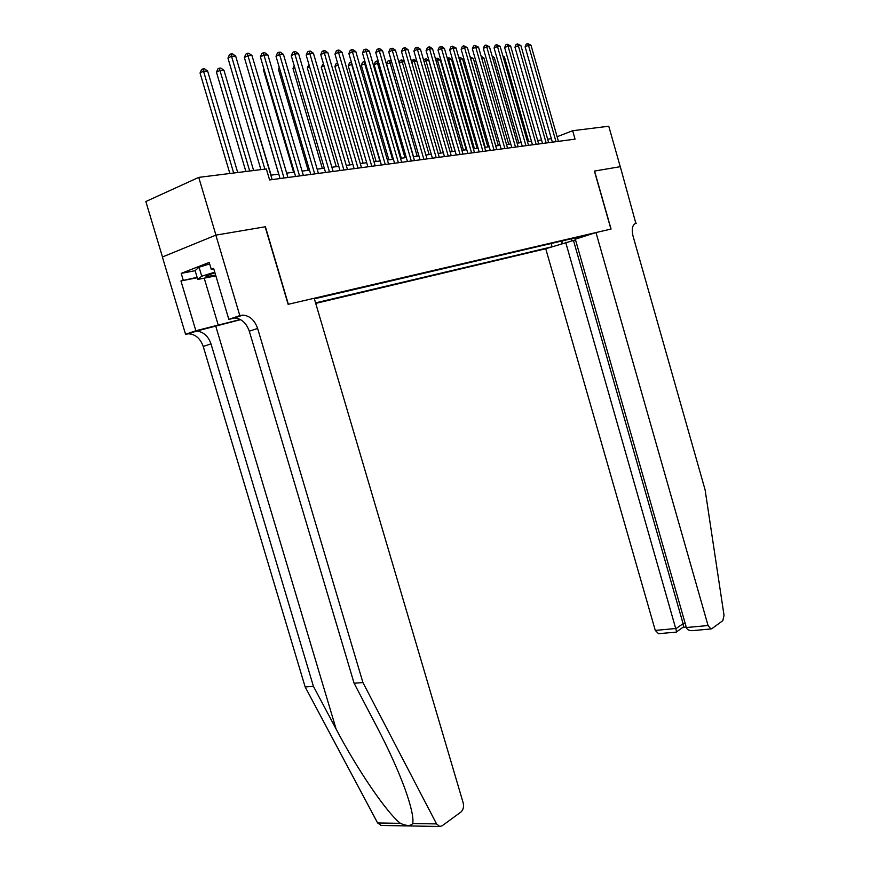 <?xml version="1.0" encoding="UTF-8"?>
<svg xmlns="http://www.w3.org/2000/svg" width="870" height="870" viewBox="0 0 870 870"><rect width="100%" height="100%" fill="white"/><g stroke="black" fill="none" stroke-linecap="round" stroke-linejoin="round"><path stroke-width="1.3" d="M315.734 303.38L545.74 248.744L655.284 630.413L676.24 628.466L683.091 623.67L685.212 623.475M162.472 256.976L145.845 201.535L198.741 177.382L215.945 235.117L265.404 226.744L288.361 304.282L610.925 229.071L594.417 171.064L620.245 166.692L608.761 126.226L572.656 130.728L557.104 136.72M198.741 177.382L266.35 168.943L269.602 179.938L575.059 139.135L572.656 130.728M590.545 234.302L314.385 298.834M315.582 302.88L550.895 247.08M551.373 138.7L547.654 139.189M541.521 139.983L537.671 140.483M531.472 141.288L527.492 141.81M521.217 142.626L517.106 143.158M510.766 143.985L506.514 144.54M500.109 145.366L495.704 145.942M489.223 146.78L484.666 147.378M478.108 148.226L473.4 148.846M466.766 149.705L461.894 150.336M455.184 151.206L450.138 151.869M443.352 152.75L438.132 153.424M431.27 154.316L425.865 155.023M418.927 155.926L413.326 156.654M406.301 157.568L400.504 158.318M393.403 159.243L387.4 160.026M380.201 160.961L373.991 161.766M366.705 162.712L360.278 163.549M352.905 164.506L346.238 165.376M338.767 166.344L331.872 167.247M324.303 168.225L317.169 169.161M309.502 170.15L302.097 171.118M294.332 172.129L286.665 173.119M278.791 174.141L270.842 175.174M551.145 243.513L552.058 246.699M561.476 243.676L562.672 240.827M581.095 236.52L581.943 237.075M571.721 240.892L571.644 238.728M264.882 169.128L231.518 56.245L235.661 56.093L272.147 179.601M260.913 169.628L227.951 58.149L231.518 56.245L230.854 53.94L232.507 53.886L235.661 56.093M227.951 58.149L229.43 54.701L230.854 53.94M237.717 172.521L207.615 71.003L203.471 71.199L200.046 73.026L229.865 173.5M200.046 73.026L201.492 69.644L202.862 68.915L233.682 173.021M202.862 68.915L204.526 68.839L207.615 71.003M214.944 272.767C207.256 275.246 204.537 276.551 206.788 276.682L215.619 275.05M215.858 275.844L197.74 279.455L195.097 270.613L199.056 267.199L209.659 263.925M197.74 279.455L201.742 276.192L214.77 272.19M199.056 267.199L201.742 276.192M381.364 825.467L377.623 822.976L305.163 686.963L313.428 686.332L211.008 343.878C208.115 335.842 203.221 331.59 196.337 331.133L240.62 319.638M313.428 686.332L336.124 729.071C357.32 769.656 387.085 813.211 400.396 823.335C406.584 826.076 410.683 826.141 412.717 823.531C413.761 817.735 411.075 805.881 404.659 787.97C397.579 769.058 388.379 748.787 377.058 727.168L354.101 683.244L249.298 331.198C246.34 322.922 241.414 318.518 234.53 317.985L232.475 318.235L240.783 315.375L239.815 315.603L215.847 235.139L265.154 226.787L288.122 304.337L314.211 298.258L463.155 802.793C464.036 806.773 463.297 809.85 460.948 812.036L442.112 825.793L439.774 826.478L436.555 823.912L362.931 682.569L257.618 328.436C254.649 320.116 249.723 315.679 242.828 315.125L240.783 315.375M305.163 686.963L203.232 346.456C200.339 338.463 195.456 334.254 188.572 333.808L185.56 334.297L162.385 257.009L215.847 235.139M354.101 683.244L362.931 682.569M197.218 277.726L180.949 280.945L197.109 277.323M213.748 268.776L211.247 269.265L209.202 262.425L181.21 273.376L183.222 280.075M211.247 269.265L213.618 268.341L228.843 319.388L239.815 315.603M185.56 334.297L195.859 330.752L240.37 319.507M180.949 280.945L195.859 330.752M236.586 317.278L232.475 318.235M234.824 317.985L228.843 319.388M207.789 275.572L206.712 275.812M181.21 273.376L195.119 270.69M565.685 242.317L676.643 631.783L683.472 626.976L683.091 623.67L573.482 240.479L545.74 248.744M594.558 171.042L611.066 229.038L595.983 232.562L708.06 625.53L710.899 628.966L711.888 628.651L722.796 620.691L724.036 615.351L705.113 489.886L633.012 236.02C631.435 229.049 632.381 224.797 635.839 223.264L620.288 166.681L594.428 171.085M636.318 223.155L635.067 223.557M575.505 239.826L573.482 240.479M595.983 232.562L575.331 239.206L686.365 627.531L708.06 625.53M658.579 633.708L655.284 630.413M692.998 630.587L691.944 630.685C688.877 630.587 687.017 629.543 686.365 627.531M284.033 178.013L247.928 55.647L251.974 55.495L287.948 177.491M280.086 178.546L244.361 57.529L247.928 55.647L247.254 53.364L248.863 53.309L251.974 55.495M244.361 57.529L245.829 54.114L247.254 53.364M299.552 175.947L263.947 55.049L267.895 54.908L303.369 175.435M295.604 176.469L260.38 56.909L263.947 55.049L263.251 52.809L264.828 52.744L267.895 54.908M260.38 56.909L261.826 53.548L263.251 52.809M314.69 173.924L279.574 54.473L283.424 54.331L318.42 173.424M310.764 174.446L276.018 56.311L279.574 54.473L278.868 52.254L280.401 52.2L283.424 54.331M276.018 56.311L277.443 52.994L278.868 52.254M329.469 171.945L294.832 53.918L298.595 53.777L333.112 171.455M325.554 172.467L291.276 55.734L294.832 53.918L294.103 51.721L295.604 51.667L298.595 53.777M291.276 55.734L292.679 52.45L294.103 51.721M253.627 170.531L223.938 70.231L219.892 70.427L216.467 72.232L245.884 171.499M216.467 72.232L217.902 68.893L219.273 68.164L249.69 171.031M219.273 68.164L220.893 68.088L223.938 70.231M271.092 175.142L239.62 69.491M248.244 70.655L278.704 174.152M264.132 69.622L263.458 69.959L293.592 172.216M263.458 69.959L263.914 68.893M343.911 170.02L309.731 53.364L313.407 53.233L347.467 169.541M339.996 170.542L306.186 55.169L309.731 53.364L308.991 51.199L310.459 51.145L313.407 53.233M306.186 55.169L307.567 51.917L308.991 51.199M279.64 68.61L278.4 69.241L308.143 170.324M278.4 69.241L279.237 67.273M358.005 168.127L324.282 52.831L327.87 52.7L361.485 167.671M354.112 168.649L320.747 54.614L324.282 52.831L323.531 50.688L324.967 50.645L327.87 52.7M320.747 54.614L322.117 51.406L323.531 50.688M294.778 67.642L293.005 68.534L322.357 168.475M293.005 68.534L294.212 65.718M371.784 166.29L338.506 52.309L342.008 52.178L375.187 165.833M367.901 166.812L334.972 54.07L338.506 52.309L337.734 50.188L339.137 50.145L342.008 52.178M334.972 54.07L336.32 50.895L337.734 50.188M309.568 66.707L307.284 67.849L336.255 166.67M307.284 67.849L308.937 64.565M385.258 164.495L352.404 51.798L355.83 51.667L388.575 164.049M381.386 165.006L348.87 53.538L352.404 51.798L351.621 49.71L352.992 49.655L355.83 51.667M348.87 53.538L350.208 50.406L351.621 49.71M324.021 65.794L321.237 67.175L349.849 164.908M321.237 67.175L323.401 63.673M398.416 162.733L365.987 51.297L369.337 51.178L401.668 162.298M394.567 163.245L362.464 53.016L365.987 51.297L365.193 49.231L366.531 49.188L369.337 51.178M362.464 53.016L363.79 49.916L365.193 49.231M338.136 64.924L334.885 66.511L363.138 163.179M334.885 66.511L336.19 63.466L337.527 62.814M411.292 161.015L379.266 50.808L382.539 50.688L414.468 160.591M407.454 161.526L375.753 52.515L379.266 50.808L378.461 48.764L379.777 48.72L382.539 50.688M375.753 52.515L377.058 49.449L378.461 48.764M351.98 64.206L348.239 65.87L376.144 161.483M348.239 65.87L349.522 62.857L350.871 62.194L351.621 64.228L379.853 161.004M423.886 159.33L392.261 50.329L395.458 50.21L426.996 158.916M420.058 159.841L388.76 52.015L392.261 50.329L391.446 48.307L392.729 48.263L395.458 50.21M388.76 52.015L390.043 48.981L391.446 48.307M365.541 63.564L361.3 65.239L388.868 159.83M361.3 65.239L362.572 62.259L363.921 61.607L364.682 63.608L392.566 159.351M363.921 61.607L364.954 61.563M436.207 157.688L404.963 49.862L408.095 49.742L439.252 157.274M432.401 158.199L401.472 51.526L404.963 49.862L404.148 47.861L405.398 47.817L408.095 49.742M401.472 51.526L402.745 48.535L404.148 47.861M378.787 62.944L374.089 64.619L401.32 158.209M374.089 64.619L375.351 61.672L376.688 61.03L377.46 63.01L405.007 157.731M376.688 61.03L378.287 61.204M448.267 156.078L417.404 49.405L420.471 49.296L451.236 155.676M444.472 156.578L413.913 51.058L417.404 49.405L416.567 47.426L417.796 47.382L420.471 49.296M413.913 51.058L415.175 48.089L416.567 47.426M391.75 62.335L386.606 64.01L413.511 156.622M386.606 64.01L387.846 61.096L389.194 60.454L389.967 62.422L417.187 156.154M389.194 60.454L391.391 61.085M460.067 154.501L429.573 48.959L432.575 48.85L462.981 154.11M456.282 155.001L426.093 50.59L429.573 48.959L428.736 47.002L429.932 46.958L432.575 48.85M426.093 50.59L427.344 47.654L428.736 47.002M404.43 61.737L402.223 61.846L429.117 154.599M399.123 62.825L400.091 60.541L401.429 59.899L404.213 60.965M401.429 59.899L402.223 61.846L399.243 63.249M471.616 152.957L441.481 48.513L444.429 48.405L474.476 152.576M467.853 153.457L438.023 50.134L441.481 48.513L440.644 46.589L441.819 46.545L444.429 48.405M438.023 50.134L439.252 47.23L440.644 46.589M416.839 61.15L414.218 61.281L440.796 153.076M411.477 61.411L413.424 59.356L416.752 60.835M413.424 59.356L414.218 61.281L411.771 62.422M482.937 151.445L453.15 48.089L456.032 47.98L485.732 151.075M479.185 151.945L449.703 49.688L453.15 48.089L452.302 46.175L456.032 47.98M449.703 49.688L450.921 46.817L452.302 46.175M455.064 151.228L428.866 60.585L425.963 60.726L452.237 151.587M423.581 60.041L426.322 58.779L428.866 60.585M425.158 58.823L425.963 60.726L424.038 61.618M494.019 149.966L464.58 47.665L467.397 47.567L496.748 149.596M490.278 150.466L461.143 49.253L464.58 47.665L463.721 45.773L467.397 47.567M461.143 49.253L462.34 46.414L463.721 45.773M466.222 149.77L440.318 60.052L437.469 60.182L463.449 150.129M435.468 58.866L437.806 58.257L440.318 60.052M436.664 58.301L437.469 60.182L436.044 60.846M504.872 148.509L475.77 47.252L478.533 47.154L507.558 148.15M501.153 149.009L472.345 48.829L475.77 47.252L474.9 45.381L478.533 47.154M472.345 48.829L473.541 46.012L474.9 45.381M477.151 148.357L451.541 59.519L448.757 59.649L474.444 148.705M447.224 58.127L449.05 57.746L451.541 59.519M447.941 57.79L448.757 59.649L447.789 60.095M515.508 147.095L486.732 46.849L489.44 46.752L518.139 146.736M511.799 147.585L483.318 48.405L486.732 46.849L485.862 45.001L489.44 46.752M483.318 48.405L484.503 45.621L485.862 45.001M487.863 146.954L462.535 59.008L459.806 59.127L485.21 147.302M458.74 57.409L460.078 57.246L462.535 59.008M458.99 57.289L459.306 59.367M525.937 145.703L497.488 46.458L500.141 46.36L528.514 145.355M522.25 146.193L494.084 48.002L497.488 46.458L496.607 44.62L500.141 46.36M494.084 48.002L495.247 45.24L496.607 44.62M498.379 145.594L473.323 58.497L470.648 58.627L495.769 145.932M470.05 56.789L473.323 58.497M536.159 144.333L508.015 46.066L510.625 45.969L538.682 143.996M532.483 144.822L504.633 47.6L508.015 46.066L507.145 44.25L510.625 45.969M504.633 47.6L505.785 44.87L507.145 44.25M508.678 144.257L483.905 57.996L481.675 58.105M481.153 56.289L483.905 57.996M546.175 142.995L518.346 45.686L520.902 45.599L548.655 142.658M542.521 143.485L514.975 47.197L518.346 45.686L517.465 43.891L520.902 45.599M514.975 47.197L516.117 44.5L517.465 43.891M518.781 142.941L494.269 57.507L492.55 57.594M492.083 55.93L494.269 57.507M556.006 141.679L528.481 45.316L530.983 45.218L558.431 141.353M552.363 142.169L525.11 46.817L528.481 45.316L527.59 43.533L530.983 45.218M525.11 46.817L526.241 44.142L527.59 43.533M528.699 141.647L504.448 57.028L503.219 57.094M502.871 55.897L504.448 57.028M336.124 729.071L215.803 326.304M249.298 331.198L257.618 328.436M211.008 343.878L203.232 346.456M377.623 822.976L400.396 823.335M412.717 823.531L436.555 823.912M194.282 331.394L186.528 334.069M204.222 278.161L218.337 325.434M208.376 275.05L206.94 276.682M196.337 331.133L188.572 333.808M234.53 317.985L242.828 315.125M380.832 825.456L439.774 826.478M710.899 628.966L691.944 630.685M683.233 627.281L686.212 626.998M676.414 632.088L658.144 633.741"/></g></svg>
